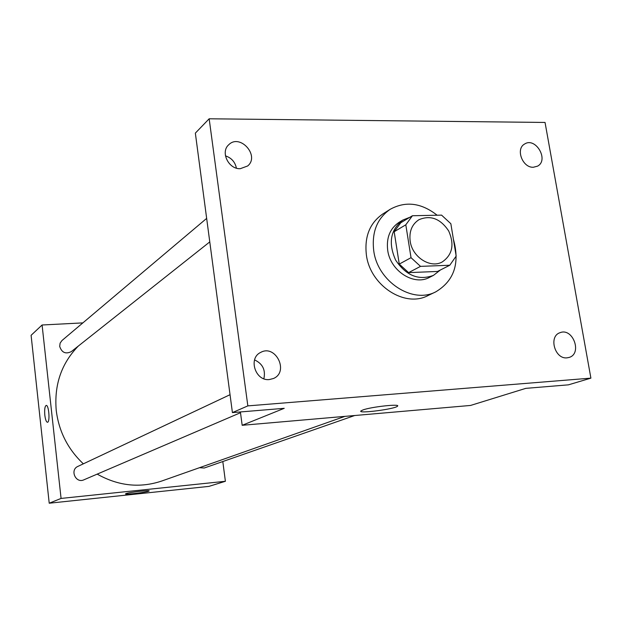 <?xml version="1.0" encoding="UTF-8"?>
<svg xmlns="http://www.w3.org/2000/svg" width="622" height="622" viewBox="0 0 622 622"><rect width="100%" height="100%" fill="white"/><g stroke="black" fill="none" stroke-linecap="round" stroke-linejoin="round"><path stroke-width="0.93" d="M410.17 241.157C409.019 231.485 411.935 224.348 418.894 219.737C430.408 214.862 440.322 218.563 448.633 230.855C454.62 244.438 452.489 254.802 442.242 261.955C430.37 268.751 412.207 257.08 410.17 241.157M420.511 266.372L449.776 265.244L456.175 256.093L450.849 223.718L441.573 215.126L412.425 215.741L405.808 224.806L411.025 257.687L420.511 266.372L408.607 272.623L437.507 271.456L449.776 265.244M405.808 224.806L394.177 231.734L400.731 222.785L412.425 215.741M394.177 231.734L399.262 264.086L411.025 257.687M408.607 272.623L399.262 264.086M409.89 217.272L402.854 220.04C390.445 229.666 388.05 243.039 395.662 260.151C406.112 275.694 418.707 280.771 433.464 275.383L440.353 270.018M433.464 275.383L429.475 277.389C413.894 286.12 390.282 270.943 387.693 250.215C386.246 237.69 390.025 228.398 399.036 222.349L402.854 220.04M453.407 239.268C460.031 263.254 454.169 280.763 435.835 291.811C412.503 304.321 377.538 281.556 373.729 250.674C371.614 232.2 377.103 218.408 390.204 209.295C405.668 200.844 421.312 202.819 437.126 215.22M435.835 291.811L427.92 295.606C404.759 308.014 370.129 285.529 366.389 254.966C364.313 236.687 369.779 223.026 382.779 213.984L390.204 209.295M567.039 357.844C554.738 359.43 548.332 336.16 560.064 332.684C572.862 327.397 582.526 353.638 569.153 357.425L567.039 357.844M269.342 379.56C255.354 381.333 247.968 358.163 260.657 352.425C275.569 343.919 289.347 371.847 273.501 378.487L269.342 379.56M240.255 168.702C228.562 169.355 220.204 151.986 228.725 144.763C239.999 133.209 260.159 155.889 247.649 165.981L240.255 168.702M533.349 167.256C522.519 167.924 515.35 148.883 524.595 144.04C535.589 136.677 549.296 160.111 537.532 166.16L533.349 167.256M545.043 122.448L209.163 118.786L247.844 405.886L590.9 378.137L545.043 122.448M240.395 411.943L242.176 425.3L284.231 408.32L232.418 412.604L195.347 133.124L209.163 118.786M236.414 168.142C235.077 161.945 231.423 157.856 225.452 155.865M263.852 378.751C265.765 370.004 262.671 363.722 254.569 359.905M232.418 412.604L247.844 405.886M242.176 425.3L470.574 405.443L525.784 388.361L568.43 384.839L590.9 378.137M362.867 409.976C371.101 406.835 401.019 403.577 397.481 406.189C395.297 409.051 357.37 413.98 360.939 410.932L362.867 409.976M83.348 463.833C67.884 449.224 58.841 431.411 56.229 410.38C54.067 384.816 61.446 363.365 78.356 346.026M344.922 416.367L161.627 481.063C139.826 488.317 118.351 486 97.195 474.119M230.039 394.698L77.898 466.399C69.617 469.89 75.744 483.714 83.853 479.834L240.496 412.713M209.777 241.896L71.266 351.648C65.613 354.346 61.757 352.604 59.696 346.407L60.116 343.134L61.998 340.498L206.66 218.392M354.688 415.519L204.265 468.008L199.444 467.713M82.858 322.888L42.086 324.995L61.073 498.424L225.389 481.288L222.808 461.54M225.389 481.288L208.914 486.388L49.216 503.214L31.1 335.312L42.086 324.995M49.216 503.214L61.073 498.424M126.048 493.588C129.399 492.251 150.547 489.841 149.132 490.945C148.845 492.033 124.245 495.073 125.535 493.852L126.048 493.588M47.451 422.276C46.269 422.004 45.398 419.632 44.823 415.185C44.38 409.618 44.823 406.368 46.152 405.435C48.811 404.471 50.234 422.183 47.505 422.268C46.308 422.097 45.406 419.733 44.815 415.185C44.38 409.618 44.831 406.368 46.152 405.435L46.215 405.427M397.396 405.63L397.481 406.189"/></g></svg>

